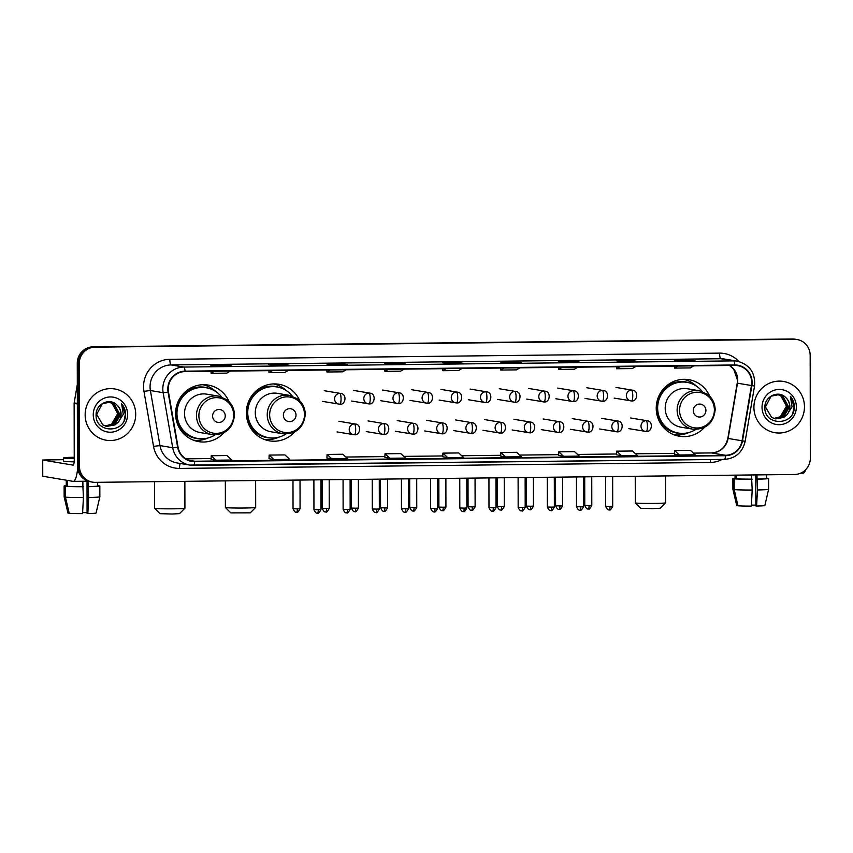 <?xml version="1.0" encoding="UTF-8"?>
<svg xmlns="http://www.w3.org/2000/svg" width="853" height="853" viewBox="0 0 853 853"><rect width="100%" height="100%" fill="white"/><g stroke="black" fill="none" stroke-linecap="round" stroke-linejoin="round"><path stroke-width="1.28" d="M709.717 396.229A28.682 27.882 99.5 0 0 688.893 379.67A28.682 27.882 99.5 0 0 656.234 408.278A28.682 27.882 99.5 0 0 679.393 436.246A28.682 27.882 99.5 0 0 704.482 427.396M674.734 435.03A28.682 27.882 99.5 0 0 676.141 434.977M299.819 400.835A28.682 27.882 99.5 0 0 278.995 384.287A28.682 27.882 99.5 0 0 246.336 412.884A28.682 27.882 99.5 0 0 269.505 440.852A28.682 27.882 99.5 0 0 294.584 432.002M264.835 439.636A28.682 27.882 99.5 0 0 266.243 439.583M229.041 401.624A28.682 27.882 99.5 0 0 208.228 385.076A28.682 27.882 99.5 0 0 175.569 413.673A28.682 27.882 99.5 0 0 198.728 441.641A28.682 27.882 99.5 0 0 223.806 432.802M194.068 440.425A28.682 27.882 99.5 0 0 195.476 440.372M204.731 385.215A28.682 27.882 99.5 0 0 203.419 384.703M275.508 384.415A28.682 27.882 99.5 0 0 274.197 383.914M685.407 379.809A28.682 27.882 99.5 0 0 684.095 379.308M797.065 339.526L795.071 339.185A16.239 15.78 99.5 0 0 792.352 338.982L93.041 346.84A16.239 15.78 99.5 0 0 77.271 363.239L77.452 465.962A16.239 15.78 99.5 0 0 90.557 481.796L91.559 481.966A16.239 15.78 99.5 0 1 78.444 466.133A16.239 15.78 99.5 0 0 91.559 481.966L92.55 482.137A16.239 15.78 99.5 0 0 95.269 482.34L794.58 474.481A16.239 15.78 99.5 0 0 810.35 458.082L810.169 355.36A16.239 15.78 99.5 0 0 794.346 339.313L95.035 347.171A16.239 15.78 99.5 0 0 79.265 363.57L79.446 466.303A16.239 15.78 99.5 0 0 92.55 482.137M79.265 363.57L78.273 363.399L78.444 466.133L78.273 363.399A16.239 15.78 99.5 0 1 94.043 347A16.239 15.78 99.5 0 0 78.273 363.399L77.271 363.239M794.346 339.313L94.043 347L793.343 339.142A16.239 15.78 99.5 0 1 796.062 339.355A16.239 15.78 99.5 0 0 793.343 339.142L792.352 338.982M85.151 414.867A25.974 25.259 99.5 0 0 106.124 440.201A25.974 25.259 99.5 0 0 135.702 414.302A25.974 25.259 99.5 0 0 114.728 388.968A25.974 25.259 99.5 0 0 85.151 414.867A25.974 25.259 99.5 0 0 106.124 440.201A25.974 25.259 99.5 0 0 135.702 414.302A25.974 25.259 99.5 0 0 114.728 388.968A25.974 25.259 99.5 0 0 85.151 414.867M753.913 407.35A25.974 25.259 99.5 0 0 774.887 432.684A25.974 25.259 99.5 0 0 804.464 406.785A25.974 25.259 99.5 0 0 783.491 381.451A25.974 25.259 99.5 0 0 753.913 407.35A25.974 25.259 99.5 0 0 774.887 432.684A25.974 25.259 99.5 0 0 804.464 406.785A25.974 25.259 99.5 0 0 783.491 381.451A25.974 25.259 99.5 0 0 753.913 407.35M168.233 389.085A17.316 16.836 -80.5 0 1 185.048 371.588L734.806 365.415A17.316 16.836 -80.5 0 1 751.44 385.535L742.067 440.788A17.316 16.836 -80.5 0 1 725.498 455.278L194.676 461.238A17.316 16.836 -80.5 0 1 178.053 447.132L168.489 392.081A17.316 16.836 -80.5 0 1 168.233 389.085M167.806 389.085A17.753 17.263 99.5 0 0 168.073 392.167L177.637 447.207A17.753 17.263 99.5 0 0 194.676 461.676L725.498 455.705A17.753 17.263 99.5 0 0 742.483 440.862L751.856 385.599A17.753 17.263 99.5 0 0 734.806 364.977L185.048 371.162A17.753 17.263 99.5 0 0 167.806 389.085M679.223 360.904L695.003 360.734A4.329 0.992 89.4 0 1 695.003 360.734A4.329 0.992 89.4 0 1 695.046 360.734L690.066 359.891L674.265 360.073L679.244 360.915L695.046 360.734M690.066 360.787L690.066 359.891M637.042 361.384A4.329 0.992 89.4 0 1 637.084 361.384A4.329 0.992 89.4 0 1 637.116 361.384L632.137 360.552L616.335 360.723L621.325 361.565L637.116 361.384M632.137 361.437L632.137 360.552M563.375 362.205L579.155 362.035A4.329 0.992 89.4 0 1 579.155 362.035A4.329 0.992 89.4 0 1 579.198 362.035L574.218 361.203L558.416 361.373L563.396 362.216L579.198 362.035M574.218 362.088L574.218 361.203M521.194 362.685A4.329 0.992 89.4 0 1 521.226 362.685A4.329 0.992 89.4 0 1 521.268 362.685L516.289 361.853L500.487 362.024L505.477 362.866L521.268 362.685M516.289 362.738L516.289 361.853M215.83 366.118L231.611 365.937A4.329 0.992 89.4 0 1 231.611 365.937A4.329 0.992 89.4 0 1 231.653 365.937L226.663 365.105L210.872 365.287L215.852 366.118L231.653 365.937M226.663 365.99L226.663 365.105M289.487 365.287A4.329 0.992 89.4 0 1 289.53 365.287A4.329 0.992 89.4 0 1 289.572 365.287L284.593 364.455L268.791 364.626L273.77 365.468L289.572 365.287M284.593 365.34L284.593 364.455M331.678 364.817L347.459 364.636A4.329 0.992 89.4 0 1 347.459 364.636A4.329 0.992 89.4 0 1 347.502 364.636L342.511 363.804L326.72 363.975L331.7 364.817L347.502 364.636M342.511 364.689L342.511 363.804M405.335 363.986A4.329 0.992 89.4 0 1 405.378 363.986A4.329 0.992 89.4 0 1 405.42 363.986L400.441 363.154L384.639 363.325L389.629 364.167L405.42 363.986M400.441 364.039L400.441 363.154M447.526 363.506L463.307 363.335A4.329 0.992 89.4 0 1 463.307 363.335A4.329 0.992 89.4 0 1 463.35 363.335L458.36 362.504L442.568 362.674L447.548 363.517L463.35 363.335M458.37 363.389L458.36 362.504M558.63 455.459L563.566 456.291L579.358 456.11L574.57 451.653L558.768 451.823L558.63 455.459M616.559 454.809L621.485 455.641L637.287 455.459L632.5 451.002L616.698 451.173L616.559 454.809M674.478 454.159L679.414 454.99L695.206 454.809L690.418 450.352L674.616 450.523L674.478 454.159M384.852 457.411L389.789 458.242L405.591 458.072L400.793 453.604L385.002 453.785L384.852 457.421M326.934 458.061L331.86 458.893L347.661 458.722L342.874 454.254L327.072 454.436L326.934 458.072M269.004 458.711L273.941 459.543L289.732 459.372L284.945 454.905L269.153 455.086L269.004 458.722M211.086 459.362L216.012 460.193L231.813 460.023L227.026 455.555L211.224 455.737L211.086 459.372M500.7 456.11L505.637 456.941L521.439 456.771L516.641 452.303L500.85 452.474L500.7 456.11M447.718 457.592L463.51 457.421L458.722 452.954L442.92 453.124L442.728 456.76L447.718 457.592L442.92 453.124M446.194 368.656L442.782 370.703L442.696 368.699M461.985 368.475L458.573 370.522L442.782 370.703M388.264 369.306L384.852 371.354L384.767 369.349M404.066 369.125L400.654 371.172L384.852 371.354M330.346 369.957L326.934 372.004L326.848 369.999M346.137 369.786L342.725 371.823L326.934 372.004M272.416 370.607L269.004 372.654L268.919 370.65M288.218 370.437L284.806 372.473L269.004 372.654M214.498 371.258L211.075 373.305L211 371.3M230.289 371.087L226.877 373.124L211.075 373.305M504.112 368.006L500.7 370.053L500.615 368.048M519.914 367.824L516.502 369.871L500.7 370.053M562.042 367.355L558.63 369.392L558.544 367.398M577.844 367.174L574.421 369.221L558.63 369.392M619.971 366.705L616.548 368.741L616.474 366.747M635.762 366.523L632.35 368.571L616.548 368.741M677.89 366.054L674.478 368.091L674.392 366.097M693.692 365.873L690.28 367.92L674.478 368.091M389.789 458.242L385.002 453.785M331.86 458.893L327.072 454.436M273.941 459.543L269.153 455.086M216.012 460.193L211.224 455.737M505.637 456.941L500.85 452.474M563.566 456.291L558.768 451.823M621.485 455.641L616.698 451.173M679.414 454.99L674.616 450.523M107.734 401.763C113.641 403.277 116.914 407.19 117.522 413.481L117.256 416.733M109.355 402.03L112.383 403.266L118.098 413.737L111.892 424.346L105.324 426.02M109.152 402.019L111.988 403.202L117.693 413.673L111.498 424.282L105.132 425.956M118.311 422.128A12.23 11.889 99.5 0 0 116.957 405.058C109.77 397.295 95.845 403.949 96.101 414.59C94.982 433.495 124.933 433.687 125.53 415.262L125.551 414.345C125.508 410.336 124.197 406.828 121.638 403.832L123.28 414.291L118.311 422.128L115.059 424.879L106.892 426.393L102.893 424.965L96.666 414.409L102.328 403.714L110.154 402.136L113.971 403.533L119.676 414.004L113.481 424.613L106.103 426.233M109.952 402.104L113.577 403.469L119.281 413.94L113.086 424.549L105.911 426.18M116.957 405.058C119.58 407.553 120.881 410.602 120.859 414.206L114.665 424.815L106.689 426.361M93.254 414.782A17.636 17.156 99.5 0 0 110.453 432.215A17.636 17.156 99.5 0 0 127.587 414.387A17.636 17.156 99.5 0 0 110.389 396.954A17.636 17.156 99.5 0 0 93.254 414.782M121.638 403.832L125.37 414.313L124.122 420.369M77.634 468.414A21.645 4.979 89.4 0 1 73.23 481.359A21.645 4.979 89.4 0 1 73.027 481.348L42.746 476.209M63.538 459.692L42.65 460.012L72.995 465.12A5.417 1.248 -90.6 0 0 73.049 465.13A5.417 1.248 -90.6 0 0 74.232 459.927L74.136 403.384A2.708 2.634 -80.5 0 1 74.168 402.915L77.314 384.426M74.232 457.475A13.531 0.544 -0.1 0 0 68.4 457.933A13.531 0.544 -0.1 0 0 74.232 458.37M84.084 481.241A15.695 0.629 -0.1 0 0 85.577 481.22A15.695 0.629 -0.1 0 0 87.038 481.199M87.017 481.209L87.07 513.431L87.838 513.559L88.691 497.491L88.158 481.188L73.23 481.359M88.168 486.594A15.695 0.629 -0.1 0 0 97.668 485.997L97.668 482.318M82.901 486.647L83.423 497.544L82.57 513.623A14.074 0.565 -0.1 0 1 69.21 513.314L65.446 497.139L65.425 486.317L67.558 486.295A15.695 0.629 -0.1 0 0 82.901 486.647L82.89 481.252M65.425 486.317A17.86 0.714 -0.1 0 0 83.413 486.732M88.68 486.679A17.86 0.714 -0.1 0 0 99.833 485.997A17.86 0.714 -0.1 0 0 99.78 485.933L97.668 485.954M98.532 485.954L97.668 485.741M98.532 485.73A17.86 0.714 -0.1 0 0 97.668 485.656M65.446 497.139A17.86 0.714 -0.1 0 0 83.423 497.544M88.691 497.491A17.86 0.714 -0.1 0 0 99.854 496.809L99.833 485.997M87.838 513.559A14.074 0.565 -0.1 0 0 96.09 513.037L99.854 496.809M87.07 512.664L82.624 512.621M74.232 457.251A18.403 0.736 -0.1 0 0 63.527 457.944L63.538 461.185A18.403 0.736 -0.1 0 0 74.158 461.836M63.527 457.944A18.403 0.736 -0.1 0 0 74.232 458.594M66.278 480.207L66.289 486.05A15.695 0.629 -0.1 0 0 66.31 486.093L64.178 486.114L64.199 496.926L67.963 513.101A14.074 0.565 -0.1 0 0 67.963 513.09A14.074 0.565 -0.1 0 0 67.963 513.101L69.157 513.09M67.558 486.295L67.547 480.889A15.695 0.629 -0.1 0 1 66.299 480.676L66.31 486.093M66.289 485.709A17.86 0.714 -0.1 0 0 64.124 486.05A17.86 0.714 -0.1 0 0 64.178 486.114M67.963 513.09L64.146 496.872A17.86 0.714 -0.1 0 0 64.199 496.926M184.909 508.239L179.503 513.645L172.018 514.018L160.044 513.677L154.628 508.292A15.151 0.608 -0.1 0 0 154.628 508.292A15.151 0.608 -0.1 0 0 173.255 508.825A15.151 0.608 -0.1 0 0 184.909 508.239A15.151 0.608 -0.1 0 0 184.92 508.217L184.866 481.337M225.245 415.88A6.493 6.312 99.5 0 0 218.912 409.461A6.493 6.312 99.5 0 0 212.61 416.029A6.493 6.312 99.5 0 0 218.933 422.448A6.493 6.312 99.5 0 0 225.245 415.88M218.645 396.155L206.703 394.15A19.48 18.947 99.5 0 0 184.515 413.577A19.48 18.947 99.5 0 0 200.252 432.578L212.194 434.582C225.437 435.073 232.88 428.611 234.522 415.198C234.362 408.811 231.824 403.65 226.887 399.726L218.645 396.155A19.48 18.947 99.5 0 0 196.457 415.582A19.48 18.947 99.5 0 0 212.194 434.582M221.503 396.869A25.707 24.993 99.5 0 0 206.234 387.763A25.707 24.993 99.5 0 0 176.966 413.396A25.707 24.993 99.5 0 0 197.725 438.463A25.707 24.993 99.5 0 0 215.127 434.838M206.234 387.763L205.744 387.678A25.707 24.993 99.5 0 0 176.475 413.31A25.707 24.993 99.5 0 0 197.224 438.378L197.725 438.463M180.292 398.543A20.291 19.736 99.5 0 0 178.202 401.454M175.697 416.36A20.291 19.736 99.5 0 0 178.32 422.949M208.068 437.962A28.138 27.36 -80.5 0 1 193.418 440.191M180.452 427.129L178.725 426.831M201.212 438.783A25.942 25.227 99.5 0 1 179.759 427.705L179.162 427.652M202.726 384.724A28.138 27.36 -80.5 0 1 215.852 391.602M250.281 512.845L230.822 512.888L225.405 507.492A15.151 0.608 -0.1 0 0 225.405 507.492A15.151 0.608 -0.1 0 0 244.033 508.025A15.151 0.608 -0.1 0 0 255.676 507.439A15.151 0.608 -0.1 0 0 255.687 507.418L250.281 512.845M296.012 415.091A6.493 6.312 99.5 0 0 289.689 408.672A6.493 6.312 99.5 0 0 283.377 415.23A6.493 6.312 99.5 0 0 289.711 421.649A6.493 6.312 99.5 0 0 296.012 415.091M289.423 395.355L277.481 393.35A19.48 18.947 99.5 0 0 255.292 412.777A19.48 18.947 99.5 0 0 271.019 431.778L282.961 433.782C296.215 434.273 303.657 427.811 305.299 414.409C305.139 408.011 302.591 402.861 297.665 398.927L289.423 395.355A19.48 18.947 99.5 0 0 267.234 414.782A19.48 18.947 99.5 0 0 282.961 433.782M292.28 396.08A25.707 24.993 99.5 0 0 277.012 386.963A25.707 24.993 99.5 0 0 247.743 412.596A25.707 24.993 99.5 0 0 268.503 437.664A25.707 24.993 99.5 0 0 285.904 434.038M277.012 386.963L276.511 386.878A25.707 24.993 99.5 0 0 247.242 412.511A25.707 24.993 99.5 0 0 268.002 437.578L268.503 437.664M251.07 397.754A20.291 19.736 99.5 0 0 248.969 400.654M246.464 415.571A20.291 19.736 99.5 0 0 249.097 422.15M278.846 437.173A28.138 27.36 -80.5 0 1 264.195 439.391M251.219 426.329L249.502 426.042M271.99 437.994A25.942 25.227 99.5 0 1 250.526 426.916L249.929 426.863M273.504 383.925A28.138 27.36 -80.5 0 1 286.629 390.813M665.575 502.833L660.179 508.239L652.684 508.623L640.71 508.281L635.293 502.886A15.151 0.608 -0.1 0 0 653.92 503.419A15.151 0.608 -0.1 0 0 665.575 502.833A15.151 0.608 -0.1 0 0 665.585 502.812L665.543 475.931M705.911 410.485A6.493 6.312 99.5 0 0 699.588 404.066A6.493 6.312 99.5 0 0 693.276 410.624A6.493 6.312 99.5 0 0 699.609 417.042A6.493 6.312 99.5 0 0 705.911 410.485M699.311 390.749L687.369 388.744A19.48 18.947 99.5 0 0 665.191 408.171A19.48 18.947 99.5 0 0 680.918 427.172L692.86 429.176C706.113 429.667 713.556 423.205 715.187 409.803C715.038 403.405 712.49 398.244 707.563 394.321L699.311 390.749A19.48 18.947 99.5 0 0 677.133 410.176A19.48 18.947 99.5 0 0 692.86 429.176M702.179 391.474A25.707 24.993 99.5 0 0 686.91 382.357A25.707 24.993 99.5 0 0 657.642 407.99A25.707 24.993 99.5 0 0 678.391 433.057A25.707 24.993 99.5 0 0 695.803 429.432M686.91 382.357L686.409 382.272A25.707 24.993 99.5 0 0 657.141 407.905A25.707 24.993 99.5 0 0 677.9 432.972L678.391 433.057M660.968 393.148A20.291 19.736 99.5 0 0 658.868 396.048M656.362 410.965A20.291 19.736 99.5 0 0 658.996 417.543M635.24 476.273L635.282 502.865A15.151 0.608 -0.1 0 0 635.293 502.886M688.734 432.567A28.138 27.36 -80.5 0 1 674.083 434.785M661.118 421.723L659.39 421.435M681.888 433.388A25.942 25.227 99.5 0 1 660.425 422.31L659.827 422.256M683.402 379.318A28.138 27.36 -80.5 0 1 696.517 386.206M805.776 469.576A21.645 4.979 89.4 0 1 803.078 473.159L800.615 473.18M755.79 474.918L755.843 505.914L756.6 506.042L757.464 489.974L756.931 474.908M756.942 479.077A15.695 0.629 -0.1 0 0 766.442 478.48L766.431 474.801M751.674 479.13L752.197 490.038L751.344 506.106A14.074 0.565 -0.1 0 1 737.984 505.797L734.209 489.622L734.188 478.81L736.331 478.778A15.695 0.629 -0.1 0 0 751.674 479.13L751.664 474.961M734.188 478.81A17.86 0.714 -0.1 0 0 752.175 479.215M757.443 479.162A17.86 0.714 -0.1 0 0 768.606 478.48A17.86 0.714 -0.1 0 0 768.542 478.416L766.442 478.448M767.305 478.437L766.442 478.224M767.295 478.213A17.86 0.714 -0.1 0 0 766.442 478.138M734.209 489.622A17.86 0.714 -0.1 0 0 752.197 490.038M757.464 489.974A17.86 0.714 -0.1 0 0 768.617 489.302A17.86 0.714 -0.1 0 0 768.617 489.291L768.606 478.48M756.6 506.042A14.074 0.565 -0.1 0 0 764.864 505.52L768.617 489.302M755.833 505.147L751.397 505.104M735.083 478.576L735.073 475.153L735.051 478.533A15.695 0.629 -0.1 0 0 735.083 478.576L732.951 478.597L732.962 489.409L736.736 505.584A14.074 0.565 -0.1 0 0 736.736 505.584L737.93 505.573M736.331 478.778L736.32 475.142M735.051 478.192A17.86 0.714 -0.1 0 0 732.887 478.544A17.86 0.714 -0.1 0 0 732.951 478.597M736.725 505.573L732.908 489.355A17.86 0.714 -0.1 0 0 732.962 489.409M776.497 394.246C782.414 395.771 785.677 399.673 786.295 405.975L786.029 409.216M778.117 394.523L781.156 395.749L786.861 406.231L780.666 416.829L774.097 418.503M777.925 394.502L780.762 395.685L786.466 406.156L780.271 416.765L773.906 418.439M787.084 414.611A12.23 11.889 99.5 0 0 785.73 397.541C778.533 389.778 764.608 396.442 764.874 407.073C763.744 425.978 793.695 426.169 794.303 407.745L794.324 406.828C794.271 402.819 792.97 399.321 790.411 396.314L792.042 406.774L787.084 414.611L783.832 417.362L775.654 418.876L771.666 417.448L765.429 406.892L771.101 396.197L778.917 394.619L782.734 396.016L788.439 406.486L782.244 417.096L774.876 418.716M778.714 394.587L782.34 395.952L788.044 406.423L781.849 417.032L774.673 418.674M785.73 397.541C788.343 400.036 789.643 403.085 789.633 406.689L783.438 417.298L775.462 418.844M762.028 407.265A17.636 17.156 99.5 0 0 779.226 424.698A17.636 17.156 99.5 0 0 796.361 406.881A17.636 17.156 99.5 0 0 779.162 389.448A17.636 17.156 99.5 0 0 762.028 407.265M790.411 396.314L794.143 406.796L792.885 412.852M77.452 465.962L79.446 466.303M93.041 346.84L95.035 347.171M751.44 385.535L737.482 383.189A17.316 16.836 99.5 0 0 729.582 365.468M725.498 455.278L711.541 452.932A17.316 16.836 99.5 0 0 728.11 438.442L737.482 383.189L737.472 380.097L733.676 369.168L729.518 365.468M722.16 459.426A27.061 26.304 -80.5 0 1 710.314 462.454L179.493 468.414A27.061 26.304 -80.5 0 1 153.529 446.375L143.954 391.324A27.061 26.304 -80.5 0 1 169.832 359.305L719.591 353.131A5.417 1.248 -90.6 0 0 720.849 358.74L171.09 364.924A21.645 21.048 99.5 0 0 150.064 386.782A21.645 21.048 99.5 0 0 150.395 390.535L159.959 445.586A21.645 21.048 99.5 0 0 177.104 462.944L189.867 465.088A21.645 21.048 -80.5 0 1 172.711 447.729L177.637 447.207M719.591 353.131A27.061 26.304 -80.5 0 1 738.869 361.512M724.474 359.028A21.645 21.048 99.5 0 0 720.849 358.74L733.601 360.883A21.645 21.048 -80.5 0 1 737.227 361.171L724.474 359.028M153.529 446.375L159.959 445.586L172.711 447.729L163.147 392.679A21.645 21.048 -80.5 0 1 162.816 388.925A21.645 21.048 -80.5 0 1 183.843 367.067A5.417 1.248 89.4 0 1 185.048 371.162M168.073 392.167L163.147 392.679L150.395 390.535L143.954 391.324M725.498 455.705A5.417 1.248 89.4 0 1 724.357 459.404L189.867 465.088A21.645 21.048 -80.5 0 0 193.492 465.365A5.417 1.248 -90.6 0 0 193.535 465.365A5.417 1.248 -90.6 0 0 194.676 461.676M742.483 440.862L745.159 441.321C742.473 452.431 735.542 458.456 724.357 459.404A5.417 1.248 89.4 0 1 724.304 459.394L193.588 465.365M751.856 385.599L754.542 386.057C755.502 372.878 749.734 364.583 737.227 361.171M734.806 364.977A5.417 1.248 -90.6 0 0 733.601 360.883L183.843 367.067L171.09 364.924A5.417 1.248 -90.6 0 1 169.832 359.305M180.303 463.478A5.417 1.248 -90.6 0 0 179.493 468.414M710.506 459.554A5.417 1.248 -90.6 0 0 710.314 462.454M742.067 440.788L727.844 438.399L737.216 383.146M194.676 461.238L188.971 460.279M185.943 458.839L211.117 458.551L185.933 458.829M384.884 456.59L345.849 457.037L384.884 456.6M403.789 456.387L442.814 455.95L403.778 456.376M461.708 455.737L500.732 455.299L461.697 455.726M519.637 455.086L558.662 454.649L519.626 455.075M577.556 454.436L616.591 453.999L577.556 454.425M674.51 453.338L635.474 453.775L674.51 453.348M693.414 453.135L711.541 452.932A9.746 2.239 -90.6 0 0 711.445 452.922A9.746 2.239 -90.6 0 0 711.359 452.932M77.346 403.927L74.136 403.384M42.725 460.044L42.746 476.262M74.168 402.915L77.346 403.448M233.711 415.315A17.892 17.401 99.5 0 0 216.267 397.637A17.892 17.401 99.5 0 0 198.888 415.71A17.892 17.401 99.5 0 0 216.331 433.399A17.892 17.401 99.5 0 0 233.711 415.315M209.646 388.584A25.942 25.227 99.5 0 0 180.09 397.946M304.489 414.526A17.892 17.401 99.5 0 0 287.045 396.837A17.892 17.401 99.5 0 0 269.655 414.91A17.892 17.401 99.5 0 0 287.109 432.599A17.892 17.401 99.5 0 0 304.489 414.526M280.413 387.795A25.942 25.227 99.5 0 0 250.857 397.157M714.387 409.92A17.892 17.401 99.5 0 0 696.933 392.231A17.892 17.401 99.5 0 0 679.553 410.304A17.892 17.401 99.5 0 0 696.997 427.993A17.892 17.401 99.5 0 0 714.387 409.92M690.312 383.189A25.942 25.227 99.5 0 0 660.755 392.551M339.793 393.393A5.417 5.257 99.5 0 0 338.908 404.141A5.417 5.257 99.5 0 0 339.814 404.215A5.417 1.248 -90.6 0 0 339.857 404.215A5.417 1.248 -90.6 0 0 341.051 399.012A5.417 1.248 89.4 0 0 339.793 393.393A5.417 5.257 99.5 0 1 340.699 393.468C347.246 393.862 345.7 405.164 339.857 404.215L322.455 401.379M297.356 508.868L293.037 508.74C295.522 514.22 296.993 511.629 296.439 512.248L296.588 512.248A3.519 0.81 -90.6 0 0 296.588 512.248A3.519 0.81 -90.6 0 0 297.356 508.868L300.064 508.719L300.021 480.047M368.965 393.073A5.417 5.257 99.5 0 0 368.08 403.81A5.417 5.257 99.5 0 0 368.986 403.885A5.417 1.248 -90.6 0 0 369.029 403.885A5.417 1.248 -90.6 0 0 370.223 398.682A5.417 1.248 89.4 0 0 368.965 393.073A5.417 5.257 99.5 0 1 369.871 393.137C376.418 393.532 374.872 404.834 369.029 403.885L351.628 401.049M326.539 508.537L322.21 508.409C324.694 513.89 326.166 511.299 325.611 511.917L325.761 511.917A3.519 0.81 -90.6 0 0 325.761 511.917A3.519 0.81 -90.6 0 0 326.539 508.537L329.237 508.399L329.194 479.717M398.138 392.743A5.417 5.257 99.5 0 0 397.253 403.48A5.417 5.257 99.5 0 0 398.159 403.554A5.417 1.248 -90.6 0 0 398.202 403.554A5.417 1.248 -90.6 0 0 399.396 398.362A5.417 1.248 89.4 0 0 398.138 392.743A5.417 5.257 99.5 0 1 399.044 392.806C405.591 393.201 404.045 404.503 398.202 403.554L380.801 400.718M355.712 508.207L351.383 508.079C353.867 513.559 355.338 510.968 354.784 511.587L354.933 511.587A3.519 0.81 -90.6 0 0 355.712 508.207L358.409 508.068L358.367 479.386M354.901 511.587A3.519 0.81 -90.6 0 0 354.933 511.587L355.189 511.576C355.605 512.354 356.682 511.192 358.409 508.068M427.31 392.412A5.417 5.257 99.5 0 0 426.425 403.16A5.417 5.257 99.5 0 0 427.332 403.224A5.417 1.248 -90.6 0 0 427.374 403.234A5.417 1.248 -90.6 0 0 428.569 398.031A5.417 1.248 89.4 0 0 427.31 392.412A5.417 5.257 99.5 0 1 428.217 392.487C434.763 392.881 433.217 404.183 427.374 403.234L409.973 400.398M384.884 507.876L380.555 507.748C383.04 513.239 384.511 510.638 383.957 511.256L384.106 511.267A3.519 0.81 -90.6 0 0 384.884 507.876L387.593 507.738L387.539 479.055M384.074 511.256A3.519 0.81 -90.6 0 0 384.106 511.267L384.362 511.246C384.778 512.035 385.855 510.862 387.593 507.738M456.483 392.081A5.417 5.257 99.5 0 0 455.598 402.829A5.417 5.257 99.5 0 0 456.504 402.904A5.417 1.248 -90.6 0 0 456.558 402.904A5.417 1.248 -90.6 0 0 457.741 397.701A5.417 1.248 89.4 0 0 456.483 392.081A5.417 5.257 99.5 0 1 457.389 392.156C463.947 392.551 462.39 403.853 456.558 402.904L439.156 400.068M414.057 507.556L409.728 507.428C412.212 512.909 413.684 510.318 413.129 510.936L413.279 510.936A3.519 0.81 -90.6 0 0 414.057 507.556L416.765 507.407L416.712 478.736M413.247 510.936A3.519 0.81 -90.6 0 0 413.279 510.936L413.534 510.926C413.95 511.704 415.027 510.531 416.765 507.407M485.656 391.762A5.417 5.257 99.5 0 0 484.771 402.499A5.417 5.257 99.5 0 0 485.677 402.573A5.417 1.248 -90.6 0 0 485.73 402.573A5.417 1.248 -90.6 0 0 486.914 397.37A5.417 1.248 89.4 0 0 485.656 391.762A5.417 5.257 99.5 0 1 486.562 391.826C493.119 392.22 491.563 403.522 485.73 402.573L468.329 399.737M443.229 507.226L438.9 507.098C441.385 512.578 442.856 509.987 442.302 510.606L442.451 510.606A3.519 0.81 -90.6 0 0 442.451 510.606A3.519 0.81 -90.6 0 0 443.229 507.226L445.938 507.087L445.884 478.405M514.828 391.431A5.417 5.257 99.5 0 0 513.943 402.168A5.417 5.257 99.5 0 0 514.849 402.243A5.417 1.248 -90.6 0 0 514.903 402.243A5.417 1.248 -90.6 0 0 516.086 397.05A5.417 1.248 89.4 0 0 514.828 391.431A5.417 5.257 99.5 0 1 515.734 391.495C522.292 391.89 520.735 403.192 514.903 402.243L497.502 399.417M472.402 506.895L468.073 506.767C470.557 512.248 472.029 509.657 471.485 510.275L471.624 510.275A3.519 0.81 -90.6 0 0 471.624 510.275A3.519 0.81 -90.6 0 0 472.402 506.895L475.11 506.757L475.057 478.075M544.001 391.101A5.417 5.257 99.5 0 0 543.116 401.848A5.417 5.257 99.5 0 0 544.022 401.912A5.417 1.248 -90.6 0 0 544.075 401.923A5.417 1.248 -90.6 0 0 545.259 396.72A5.417 1.248 89.4 0 0 544.001 391.101A5.417 5.257 99.5 0 1 544.907 391.175C551.465 391.57 549.908 402.872 544.075 401.923L526.674 399.087M501.575 506.565L497.246 506.437C499.73 511.928 501.201 509.326 500.658 509.945L500.796 509.955A3.519 0.81 -90.6 0 0 501.575 506.565L504.283 506.426L504.23 477.744M500.764 509.945A3.519 0.81 -90.6 0 0 500.796 509.955L501.052 509.934C501.468 510.723 502.545 509.55 504.283 506.426M573.173 390.77A5.417 5.257 99.5 0 0 572.288 401.518A5.417 5.257 99.5 0 0 573.195 401.592A5.417 1.248 -90.6 0 0 573.248 401.592A5.417 1.248 -90.6 0 0 574.432 396.389A5.417 1.248 89.4 0 0 573.173 390.77A5.417 5.257 99.5 0 1 574.08 390.845C580.637 391.239 579.08 402.541 573.248 401.592L555.847 398.756M530.747 506.245L526.418 506.117C528.903 511.597 530.374 509.006 529.83 509.625L529.98 509.625A3.519 0.81 -90.6 0 0 530.747 506.245L533.456 506.096L533.402 477.424M529.937 509.625A3.519 0.81 -90.6 0 0 529.98 509.625L530.225 509.614C530.641 510.393 531.718 509.22 533.456 506.096M602.346 390.45A5.417 5.257 99.5 0 0 601.461 401.187A5.417 5.257 99.5 0 0 602.367 401.262A5.417 1.248 -90.6 0 0 602.421 401.262A5.417 1.248 -90.6 0 0 603.604 396.059A5.417 1.248 89.4 0 0 602.346 390.45A5.417 5.257 99.5 0 1 603.252 390.514C609.81 390.909 608.253 402.211 602.421 401.262L585.019 398.426M559.92 505.914L555.591 505.786C558.075 511.267 559.547 508.676 559.003 509.294L559.152 509.294A3.519 0.81 -90.6 0 0 559.92 505.914L562.628 505.776L562.575 477.094M559.11 509.294A3.519 0.81 -90.6 0 0 559.152 509.294L559.397 509.284C559.813 510.062 560.89 508.889 562.628 505.776M631.519 390.12A5.417 5.257 99.5 0 0 630.634 400.857A5.417 5.257 99.5 0 0 631.54 400.931A5.417 1.248 -90.6 0 0 631.593 400.931A5.417 1.248 -90.6 0 0 632.777 395.739A5.417 1.248 89.4 0 0 631.519 390.12A5.417 5.257 99.5 0 1 632.425 390.184C638.982 390.578 637.426 401.88 631.593 400.931L614.192 398.106M589.092 505.584L584.763 505.456C587.248 510.936 588.719 508.345 588.175 508.964L588.325 508.964A3.519 0.81 -90.6 0 0 588.325 508.964A3.519 0.81 -90.6 0 0 589.092 505.584L591.801 505.445L591.747 476.763M318.276 509.763L313.947 509.636C316.431 515.116 317.902 512.525 317.359 513.143L317.508 513.143A3.519 0.81 -90.6 0 0 318.276 509.763L320.984 509.625L320.931 479.802M317.476 513.143A3.519 0.81 -90.6 0 0 317.508 513.143L317.764 513.133C318.169 513.911 319.246 512.738 320.984 509.625M354.432 423.941A5.417 5.257 99.5 0 0 353.547 434.689A5.417 5.257 99.5 0 0 354.453 434.753A5.417 1.248 -90.6 0 0 354.496 434.763A5.417 1.248 -90.6 0 0 355.69 429.56A5.417 1.248 89.4 0 0 354.432 423.941A5.417 5.257 99.5 0 1 355.338 424.016C361.885 424.41 360.339 435.712 354.496 434.763L337.095 431.927M347.448 509.433L343.119 509.305C345.604 514.785 347.075 512.195 346.531 512.813L346.681 512.813A3.519 0.81 -90.6 0 0 347.448 509.433L350.156 509.294L350.103 479.482M346.649 512.813A3.519 0.81 -90.6 0 0 346.681 512.813L346.936 512.802C347.342 513.581 348.419 512.418 350.156 509.294M383.605 423.621A5.417 5.257 99.5 0 0 382.72 434.358A5.417 5.257 99.5 0 0 383.626 434.433A5.417 1.248 -90.6 0 0 383.669 434.433A5.417 1.248 -90.6 0 0 384.863 429.23A5.417 1.248 89.4 0 0 383.605 423.621A5.417 5.257 99.5 0 1 384.511 423.685C391.058 424.08 389.512 435.382 383.669 434.433L366.268 431.597M376.621 509.102L372.292 508.974C374.776 514.466 376.248 511.864 375.704 512.482L375.853 512.493A3.519 0.81 -90.6 0 0 376.621 509.102L379.329 508.964L379.276 479.151M375.821 512.482A3.519 0.81 -90.6 0 0 375.853 512.493L376.109 512.472C376.514 513.261 377.591 512.088 379.329 508.964M412.777 423.291A5.417 5.257 99.5 0 0 411.892 434.028A5.417 5.257 99.5 0 0 412.799 434.102A5.417 1.248 -90.6 0 0 412.841 434.102A5.417 1.248 -90.6 0 0 414.036 428.899A5.417 1.248 89.4 0 0 412.777 423.291A5.417 5.257 99.5 0 1 413.684 423.355C420.241 423.749 418.684 435.051 412.841 434.102L395.44 431.266M405.793 508.783L401.464 508.655C403.949 514.135 405.42 511.544 404.876 512.163L405.026 512.163A3.519 0.81 -90.6 0 0 405.026 512.163A3.519 0.81 -90.6 0 0 405.793 508.783L408.502 508.633L408.448 478.821M441.95 422.96A5.417 5.257 99.5 0 0 441.065 433.708A5.417 5.257 99.5 0 0 441.971 433.772A5.417 1.248 -90.6 0 0 442.025 433.782A5.417 1.248 -90.6 0 0 443.208 428.579A5.417 1.248 89.4 0 0 441.95 422.96A5.417 5.257 99.5 0 1 442.856 423.035C449.414 423.419 447.857 434.731 442.025 433.782L424.623 430.946M434.966 508.452L430.637 508.324C433.121 513.805 434.593 511.214 434.049 511.832L434.198 511.832A3.519 0.81 -90.6 0 0 434.198 511.832A3.519 0.81 -90.6 0 0 434.966 508.452L437.674 508.313L437.621 478.49M471.123 422.63A5.417 5.257 99.5 0 0 470.238 433.377A5.417 5.257 99.5 0 0 471.144 433.441A5.417 1.248 -90.6 0 0 471.197 433.452A5.417 1.248 -90.6 0 0 472.381 428.249A5.417 1.248 89.4 0 0 471.123 422.63A5.417 5.257 99.5 0 1 472.029 422.704C478.586 423.099 477.03 434.401 471.197 433.452L453.796 430.616M464.139 508.121L459.81 507.993C462.294 513.474 463.765 510.883 463.222 511.501L463.371 511.501A3.519 0.81 -90.6 0 0 464.139 508.121L466.847 507.983L466.794 478.17M463.339 511.501A3.519 0.81 -90.6 0 0 463.371 511.501L463.627 511.491C464.043 512.28 465.109 511.107 466.847 507.983M500.295 422.31A5.417 5.257 99.5 0 0 499.41 433.047A5.417 5.257 99.5 0 0 500.316 433.121A5.417 1.248 -90.6 0 0 500.37 433.121A5.417 1.248 -90.6 0 0 501.553 427.918A5.417 1.248 89.4 0 0 500.295 422.31A5.417 5.257 99.5 0 1 501.201 422.374C507.759 422.768 506.202 434.07 500.37 433.121L482.969 430.285M493.311 507.791L488.982 507.663C491.467 513.154 492.938 510.552 492.394 511.171L492.544 511.182A3.519 0.81 -90.6 0 0 493.311 507.791L496.019 507.652L495.966 477.84M492.512 511.171A3.519 0.81 -90.6 0 0 492.544 511.182L492.799 511.16C493.215 511.949 494.282 510.776 496.019 507.652M529.468 421.979A5.417 5.257 99.5 0 0 528.583 432.716A5.417 5.257 99.5 0 0 529.489 432.791A5.417 1.248 -90.6 0 0 529.542 432.791A5.417 1.248 -90.6 0 0 530.726 427.598A5.417 1.248 89.4 0 0 529.468 421.979A5.417 5.257 99.5 0 1 530.374 422.043C536.932 422.438 535.375 433.74 529.542 432.791L512.141 429.955M522.484 507.471L518.155 507.343C520.639 512.824 522.111 510.233 521.567 510.851L521.716 510.851A3.519 0.81 -90.6 0 0 522.484 507.471L525.192 507.322L525.139 477.509M521.684 510.851A3.519 0.81 -90.6 0 0 521.716 510.851L521.972 510.84C522.388 511.619 523.454 510.446 525.192 507.322M558.64 421.649A5.417 5.257 99.5 0 0 557.755 432.396A5.417 5.257 99.5 0 0 558.662 432.46A5.417 1.248 -90.6 0 0 558.715 432.471A5.417 1.248 -90.6 0 0 559.899 427.268A5.417 1.248 89.4 0 0 558.64 421.649A5.417 5.257 99.5 0 1 559.547 421.723C566.104 422.107 564.547 433.42 558.715 432.471L541.314 429.635M551.656 507.14L547.338 507.013C549.812 512.493 551.283 509.902 550.739 510.52L550.889 510.52A3.519 0.81 -90.6 0 0 550.889 510.52A3.519 0.81 -90.6 0 0 551.656 507.14L554.365 507.002L554.311 477.179M587.813 421.318A5.417 5.257 99.5 0 0 586.928 432.066A5.417 5.257 99.5 0 0 587.834 432.13A5.417 1.248 -90.6 0 0 587.888 432.14A5.417 1.248 -90.6 0 0 589.071 426.937A5.417 1.248 89.4 0 0 587.813 421.318A5.417 5.257 99.5 0 1 588.719 421.393C595.277 421.787 593.72 433.089 587.888 432.14L570.486 429.304M580.829 506.81L576.511 506.682C578.984 512.163 580.466 509.572 579.912 510.19L580.061 510.19A3.519 0.81 -90.6 0 0 580.061 510.19A3.519 0.81 -90.6 0 0 580.829 506.81L583.537 506.671L583.484 476.859M616.986 420.998A5.417 5.257 99.5 0 0 616.101 431.735A5.417 5.257 99.5 0 0 617.007 431.81A5.417 1.248 -90.6 0 0 617.06 431.81A5.417 1.248 -90.6 0 0 618.244 426.607A5.417 1.248 89.4 0 0 616.986 420.998A5.417 5.257 99.5 0 1 617.892 421.062C624.449 421.457 622.893 432.759 617.06 431.81L599.659 428.974M610.002 506.49L605.683 506.351C608.157 511.843 609.639 509.252 609.085 509.859L609.234 509.87A3.519 0.81 -90.6 0 0 610.002 506.49L612.71 506.341L612.657 476.528M609.202 509.859A3.519 0.81 -90.6 0 0 609.234 509.87L609.49 509.849C609.906 510.638 610.972 509.465 612.71 506.341M646.158 420.668A5.417 5.257 99.5 0 0 645.273 431.405A5.417 5.257 99.5 0 0 646.179 431.479A5.417 1.248 -90.6 0 0 646.233 431.479A5.417 1.248 -90.6 0 0 647.416 426.287A5.417 1.248 89.4 0 0 646.158 420.668A5.417 5.257 99.5 0 1 647.064 420.732C653.622 421.126 652.065 432.428 646.233 431.479L628.832 428.643M745.159 441.321L754.542 386.057M693.404 453.124L711.445 452.922C720.103 452.261 725.572 447.42 727.844 438.399M405.378 363.986L389.608 364.167M289.53 365.287L273.76 365.468M521.226 362.685L505.456 362.856M637.084 361.384L621.304 361.555M42.682 476.23L42.65 460.012M64.146 496.872L64.124 486.05M154.564 481.678L154.617 508.271M255.644 480.538L255.687 507.418M225.341 480.879L225.384 507.471M324.247 390.706L340.699 393.468M293.037 508.74L292.984 480.122M300.064 508.719C298.337 511.843 297.26 513.016 296.844 512.237L296.588 512.248M353.419 390.375L369.871 393.137M322.21 508.409L322.157 479.791M329.237 508.399C327.509 511.512 326.432 512.685 326.017 511.907L325.761 511.917M382.602 390.045L399.044 392.806M351.383 508.079L351.329 479.461M411.775 389.725L428.217 392.487M380.555 507.748L380.502 479.141M440.948 389.394L457.389 392.156M409.728 507.428L409.675 478.81M470.12 389.064L486.562 391.826M438.9 507.098L438.847 478.48M445.938 507.087C444.2 510.201 443.123 511.373 442.707 510.595L442.451 510.606M499.293 388.744L515.734 391.495M468.073 506.767L468.02 478.149M475.11 506.757C473.372 509.881 472.295 511.043 471.88 510.265L471.624 510.275M528.465 388.414L544.907 391.175M497.246 506.437L497.192 477.829M557.638 388.083L574.08 390.845M526.418 506.117L526.365 477.499M586.811 387.752L603.252 390.514M555.591 505.786L555.538 477.168M615.983 387.433L632.425 390.184M584.763 505.456L584.71 476.838M591.801 505.445C590.063 508.569 588.986 509.731 588.57 508.953L588.325 508.964M338.886 421.254L355.338 424.016M313.947 509.636L313.893 479.887M368.069 420.924L384.511 423.685M343.119 509.305L343.066 479.557M397.242 420.593L413.684 423.355M372.292 508.974L372.239 479.226M426.415 420.273L442.856 423.035M401.464 508.655L401.411 478.906M408.502 508.633C406.764 511.757 405.687 512.93 405.282 512.152L405.026 512.163M455.587 419.943L472.029 422.704M430.637 508.324L430.584 478.576M437.674 508.313C435.936 511.427 434.859 512.6 434.454 511.821L434.198 511.832M484.76 419.612L501.201 422.374M459.81 507.993L459.767 478.245M513.933 419.281L530.374 422.043M488.982 507.663L488.94 477.915M543.105 418.962L559.547 421.723M518.155 507.343L518.112 477.595M572.278 418.631L588.719 421.393M547.338 507.013L547.285 477.264M554.365 507.002C552.627 510.115 551.56 511.288 551.145 510.51L550.889 510.52M601.45 418.301L617.892 421.062M576.511 506.682L576.457 476.934M583.537 506.671C581.799 509.795 580.733 510.968 580.317 510.179L580.061 510.19M630.623 417.97L647.064 420.732M605.683 506.351L605.63 476.603M732.908 489.355L732.887 478.544"/></g></svg>
